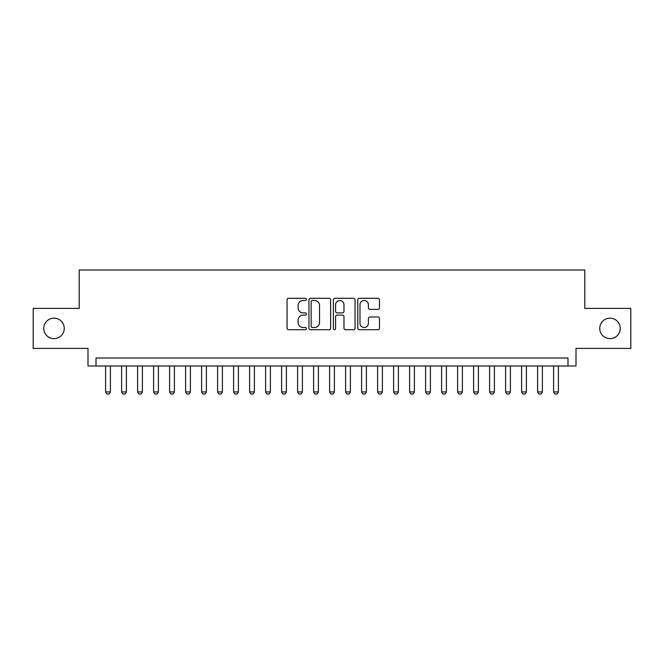 <?xml version="1.0" encoding="UTF-8"?>
<svg xmlns="http://www.w3.org/2000/svg" width="664" height="664" viewBox="0 0 664 664"><rect width="100%" height="100%" fill="white"/><g stroke="black" fill="none" stroke-linecap="round" stroke-linejoin="round"><path stroke-width="1" d="M306.403 299.398A1.096 1.096 0 0 0 305.299 298.294L288.616 298.294A1.569 1.569 0 0 0 287.047 299.862L287.047 328.132A1.569 1.569 0 0 0 288.616 329.709L305.299 329.709A1.096 1.096 0 0 0 306.403 328.605A1.096 1.096 0 0 0 305.299 327.51L303.141 327.51A5.021 5.021 0 0 1 298.119 322.48L298.119 320.123A5.021 5.021 0 0 1 303.141 315.101L305.299 315.101A1.096 1.096 0 0 0 306.403 313.997A1.096 1.096 0 0 0 305.299 312.902L303.141 312.902A5.021 5.021 0 0 1 298.119 307.872L298.119 305.523A5.021 5.021 0 0 1 303.141 300.493L305.299 300.493A1.096 1.096 0 0 0 306.403 299.398M599.758 328.398A10.242 10.242 0 0 0 610 338.64A10.242 10.242 0 0 0 620.242 328.398A10.242 10.242 0 0 0 610 318.164A10.242 10.242 0 0 0 599.758 328.398M43.758 328.398A10.242 10.242 0 0 0 54 338.64A10.242 10.242 0 0 0 64.242 328.398A10.242 10.242 0 0 0 54 318.164A10.242 10.242 0 0 0 43.758 328.398M377.899 309.366A1.569 1.569 0 0 0 379.468 307.797L379.468 299.862A1.569 1.569 0 0 0 377.899 298.294L359.365 298.294A1.569 1.569 0 0 0 357.796 299.862L357.796 328.132A1.569 1.569 0 0 0 359.365 329.709L377.899 329.709A1.569 1.569 0 0 0 379.468 328.132L379.468 318.554A1.569 1.569 0 0 0 377.899 316.985L369.964 316.985A1.569 1.569 0 0 0 368.396 318.554L368.396 323.302A4.2 4.2 0 0 1 364.196 327.51A4.2 4.2 0 0 1 359.996 323.302L359.996 304.693A4.2 4.2 0 0 1 364.196 300.493A4.2 4.2 0 0 1 368.396 304.693L368.396 307.797A1.569 1.569 0 0 0 369.964 309.366L377.899 309.366M568.002 365.997L576.003 365.997L576.003 348.401L630.8 348.401L630.8 308.403L584.801 308.403L584.801 269.999L79.199 269.999L79.199 308.403L33.2 308.403L33.2 348.401L87.997 348.401L87.997 365.997L568.002 365.997L568.002 358.004L95.998 358.004L95.998 365.997M330.622 299.862A1.569 1.569 0 0 0 329.053 298.294L310.52 298.294A1.569 1.569 0 0 0 308.951 299.862L308.951 328.132A1.569 1.569 0 0 0 310.52 329.709L329.053 329.709A1.569 1.569 0 0 0 330.622 328.132L330.622 299.862M334.947 298.294L353.48 298.294A1.569 1.569 0 0 1 355.049 299.862L355.049 328.132A1.569 1.569 0 0 1 353.48 329.709L345.546 329.709A1.569 1.569 0 0 1 343.977 328.132L343.977 316.67A1.569 1.569 0 0 0 342.408 315.101L337.146 315.101A1.569 1.569 0 0 0 335.569 316.67L335.569 328.605A1.096 1.096 0 0 1 334.473 329.709A1.096 1.096 0 0 1 333.378 328.605L333.378 299.862A1.569 1.569 0 0 1 334.947 298.294M312.254 300.493A1.096 1.096 0 0 0 311.15 301.597L311.15 326.406A1.096 1.096 0 0 0 312.254 327.51L314.528 327.51A5.021 5.021 0 0 0 319.55 322.48L319.55 305.523A5.021 5.021 0 0 0 314.528 300.493L312.254 300.493M343.977 304.776A4.2 4.2 0 0 0 339.777 300.576A4.2 4.2 0 0 0 335.569 304.776L335.569 311.333A1.569 1.569 0 0 0 337.146 312.902L342.408 312.902A1.569 1.569 0 0 0 343.977 311.333L343.977 304.776M105.601 365.997L105.601 391.918L110.398 391.918L110.398 365.997M110.398 391.918L109.203 394.001L106.796 394.001L105.601 391.918M121.603 365.997L121.603 391.918L126.401 391.918L126.401 365.997M126.401 391.918L125.197 394.001L122.798 394.001L121.603 391.918M137.597 365.997L137.597 391.918L142.403 391.918L142.403 365.997M142.403 391.918L141.2 394.001L138.801 394.001L137.597 391.918M153.6 365.997L153.6 391.918L158.397 391.918L158.397 365.997M158.397 391.918L157.202 394.001L154.803 394.001L153.6 391.918M169.602 365.997L169.602 391.918L174.4 391.918L174.4 365.997M174.4 391.918L173.196 394.001L170.797 394.001L169.602 391.918M185.596 365.997L185.596 391.918L190.402 391.918L190.402 365.997M190.402 391.918L189.198 394.001L186.8 394.001L185.596 391.918M201.599 365.997L201.599 391.918L206.396 391.918L206.396 365.997M206.396 391.918L205.201 394.001L202.802 394.001L201.599 391.918M217.601 365.997L217.601 391.918L222.398 391.918L222.398 365.997M222.398 391.918L221.203 394.001L218.796 394.001L217.601 391.918M233.603 365.997L233.603 391.918L238.401 391.918L238.401 365.997M238.401 391.918L237.197 394.001L234.799 394.001L233.603 391.918M249.598 365.997L249.598 391.918L254.403 391.918L254.403 365.997M254.403 391.918L253.2 394.001L250.801 394.001L249.598 391.918M265.6 365.997L265.6 391.918L270.397 391.918L270.397 365.997M270.397 391.918L269.202 394.001L266.803 394.001L265.6 391.918M281.602 365.997L281.602 391.918L286.4 391.918L286.4 365.997M286.4 391.918L285.196 394.001L282.798 394.001L281.602 391.918M297.596 365.997L297.596 391.918L302.402 391.918L302.402 365.997M302.402 391.918L301.199 394.001L298.8 394.001L297.596 391.918M313.599 365.997L313.599 391.918L318.396 391.918L318.396 365.997M318.396 391.918L317.201 394.001L314.802 394.001L313.599 391.918M329.601 365.997L329.601 391.918L334.399 391.918L334.399 365.997M334.399 391.918L333.203 394.001L330.796 394.001L329.601 391.918M345.604 365.997L345.604 391.918L350.401 391.918L350.401 365.997M350.401 391.918L349.198 394.001L346.799 394.001L345.604 391.918M361.598 365.997L361.598 391.918L366.403 391.918L366.403 365.997M366.403 391.918L365.2 394.001L362.801 394.001L361.598 391.918M377.6 365.997L377.6 391.918L382.398 391.918L382.398 365.997M382.398 391.918L381.202 394.001L378.804 394.001L377.6 391.918M393.603 365.997L393.603 391.918L398.4 391.918L398.4 365.997M398.4 391.918L397.197 394.001L394.798 394.001L393.603 391.918M409.597 365.997L409.597 391.918L414.402 391.918L414.402 365.997M414.402 391.918L413.199 394.001L410.8 394.001L409.597 391.918M425.599 365.997L425.599 391.918L430.396 391.918L430.396 365.997M430.396 391.918L429.201 394.001L426.803 394.001L425.599 391.918M441.601 365.997L441.601 391.918L446.399 391.918L446.399 365.997M446.399 391.918L445.204 394.001L442.797 394.001L441.601 391.918M457.604 365.997L457.604 391.918L462.401 391.918L462.401 365.997M462.401 391.918L461.198 394.001L458.799 394.001L457.604 391.918M473.598 365.997L473.598 391.918L478.404 391.918L478.404 365.997M478.404 391.918L477.2 394.001L474.801 394.001L473.598 391.918M489.6 365.997L489.6 391.918L494.398 391.918L494.398 365.997M494.398 391.918L493.203 394.001L490.804 394.001L489.6 391.918M505.603 365.997L505.603 391.918L510.4 391.918L510.4 365.997M510.4 391.918L509.197 394.001L506.798 394.001L505.603 391.918M521.597 365.997L521.597 391.918L526.403 391.918L526.403 365.997M526.403 391.918L525.199 394.001L522.8 394.001L521.597 391.918M537.599 365.997L537.599 391.918L542.397 391.918L542.397 365.997M542.397 391.918L541.201 394.001L538.803 394.001L537.599 391.918M553.602 365.997L553.602 391.918L558.399 391.918L558.399 365.997M558.399 391.918L557.204 394.001L554.797 394.001L553.602 391.918"/></g></svg>
